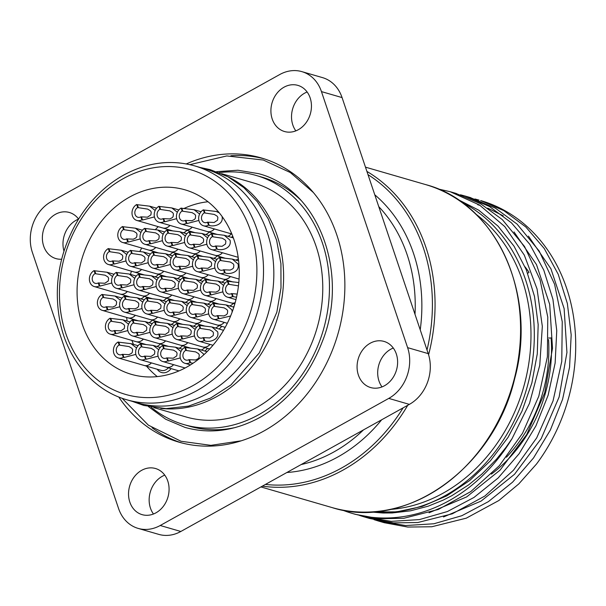 <?xml version="1.0" encoding="UTF-8"?>
<svg xmlns="http://www.w3.org/2000/svg" width="606" height="606" viewBox="0 0 606 606"><rect width="100%" height="100%" fill="white"/><g stroke="black" fill="none" stroke-linecap="round" stroke-linejoin="round"><path stroke-width="0.91" d="M371.236 511.956A163.325 135.494 -73.8 0 0 526.584 388.931A163.325 135.494 -73.8 0 0 461.166 201.874M457.015 199.041L478.763 210.191L497.996 226.091L514.039 246.203L526.326 269.89L534.477 296.326L538.173 324.627L537.28 353.866L531.841 383.053L521.978 411.201L508.04 437.388L490.481 460.727L469.832 480.414L446.811 495.844L422.162 506.434L396.672 511.858L371.19 511.964M514.002 231.924L536.499 264.602L549.703 304.424L552.505 348.283L544.703 392.779L526.765 434.457L500.109 470.089L466.696 496.89L429.078 512.774M384.34 522.728L407.74 527.053L431.805 526.758L466.302 518.16L498.852 500.526L518.819 483.891L536.522 464.007A168.127 139.478 106.2 0 0 480.634 200.548L503.821 210.63L525.826 226.992L544.226 248.483L558.232 274.329L567.352 303.5L571.185 334.868L569.557 367.251L562.565 399.369L550.384 429.98L533.538 457.947L512.608 482.134L488.398 501.632L461.833 515.714L433.888 523.766L405.641 525.553L378.159 520.94L374.038 519.653M474.922 198.98L479.035 200.086M460.484 194.791L464.613 195.897L489.39 206.449L511.403 222.811L529.795 244.301L543.802 270.147L552.93 299.319L556.755 330.687L555.134 363.062L548.142 395.18L535.962 425.798L519.107 453.758L498.185 477.945L473.968 497.45L447.402 511.532L419.466 519.584L391.211 521.372L363.736 516.751L369.918 518.547L393.536 522.887L417.829 522.523L452.318 513.805L484.823 496.056L513.471 470.233L536.674 437.911L553.051 400.922L561.762 361.456L562.247 321.809L554.596 284.275L539.211 251.073L517.077 224.099L495.276 208.085L469.923 197.442M363.736 516.751L359.623 515.471M126.821 399.778L137.13 402.77A121.776 101.02 -73.8 0 0 244.604 360.805A121.776 101.02 -73.8 0 0 267.223 232.333A121.776 101.02 -73.8 0 0 204.964 168.862L194.662 165.877C170.763 159.295 147.069 162.378 123.579 175.134C105.376 185.391 90.324 200.124 78.432 219.327C59.486 251.407 53.29 285.274 59.842 320.915C67.349 359.472 93.498 390.461 126.821 399.778A121.776 101.02 -73.8 0 0 234.295 357.82A121.776 101.02 -73.8 0 0 256.914 229.341A121.776 101.02 -73.8 0 0 194.662 165.877M160.787 408.391A121.776 101.02 -73.8 0 0 259.232 356.881A121.776 101.02 -73.8 0 0 277.01 235.173A121.776 101.02 -73.8 0 0 227.962 176.77M153.772 407.596L186.072 416.966A121.776 101.02 -73.8 0 0 293.546 375A121.776 101.02 -73.8 0 0 316.165 246.528A121.776 101.02 -73.8 0 0 253.914 183.057L221.599 173.687M151.091 407.141A129.699 107.595 -73.8 0 0 183.868 424.579A129.699 107.595 -73.8 0 0 298.334 379.879A129.699 107.595 -73.8 0 0 322.422 243.044A129.699 107.595 -73.8 0 0 256.118 175.445A129.699 107.595 -73.8 0 0 219.099 172.642M234.045 239.885A96.074 79.704 106.2 0 1 216.198 341.246A96.074 79.704 106.2 0 1 131.404 374.349A96.074 79.704 106.2 0 1 82.287 324.278A96.074 79.704 106.2 0 1 100.134 222.917A96.074 79.704 106.2 0 1 184.928 189.807A96.074 79.704 106.2 0 1 234.045 239.885M428.23 353.624L342.064 97.581A38.329 31.8 106.2 0 0 322.468 77.606L301.856 71.629A38.329 31.8 -73.8 0 0 279.76 74.523L51.222 201.624A38.329 31.8 -73.8 0 0 32.36 252.376L118.534 508.419A38.329 31.8 -73.8 0 0 138.13 528.394A38.329 31.8 -73.8 0 0 160.219 525.5L180.83 531.477L409.368 404.376A38.329 31.8 106.2 0 0 428.23 353.624L407.618 347.647L321.453 91.604A38.329 31.8 -73.8 0 0 301.856 71.629M384.499 385.734A24.02 19.922 106.2 0 1 370.652 387.552A24.02 19.922 106.2 0 1 358.207 358.934A24.02 19.922 106.2 0 1 384.037 341.42A24.02 19.922 106.2 0 1 397.619 361.827A24.02 19.922 106.2 0 1 384.499 385.734M393.286 348.033A24.02 19.922 -73.8 0 0 390.802 349.207A24.02 19.922 -73.8 0 0 382.015 386.908M310.151 97.892A24.02 19.922 106.2 0 1 305.689 123.23A24.02 19.922 106.2 0 1 284.487 131.51A24.02 19.922 106.2 0 1 272.041 102.891A24.02 19.922 106.2 0 1 297.872 85.378A24.02 19.922 106.2 0 1 310.151 97.892M307.121 91.991A24.02 19.922 -73.8 0 0 292.819 124.965A24.02 19.922 -73.8 0 0 295.842 130.866M61.638 259.232A24.02 19.922 106.2 0 1 55.949 258.603A24.02 19.922 106.2 0 1 42.367 238.196A24.02 19.922 106.2 0 1 55.487 214.289A24.02 19.922 106.2 0 1 69.326 212.471A24.02 19.922 106.2 0 1 78.575 219.084M78.575 219.092A24.02 19.922 -73.8 0 0 76.098 220.266A24.02 19.922 -73.8 0 0 63.963 251.058M129.835 502.132A24.02 19.922 106.2 0 1 134.297 476.793A24.02 19.922 106.2 0 1 155.5 468.514A24.02 19.922 106.2 0 1 167.945 497.132A24.02 19.922 106.2 0 1 142.115 514.645A24.02 19.922 106.2 0 1 129.835 502.132M164.749 475.134A24.02 19.922 -73.8 0 0 150.447 508.108A24.02 19.922 -73.8 0 0 153.469 514.009M407.618 347.647A38.329 31.8 -73.8 0 1 388.764 398.4L160.219 525.5M186.345 163.908A147.955 122.738 106.2 0 1 261.201 157.916A147.955 122.738 106.2 0 1 336.845 235.03A147.955 122.738 106.2 0 1 309.355 391.12A147.955 122.738 106.2 0 1 178.778 442.107A147.955 122.738 106.2 0 1 118.746 396.991M152.008 427.715A147.955 122.738 -73.8 0 0 181.626 442.888M264.027 158.78A147.955 122.738 -73.8 0 0 230.878 155.75M301.311 200.654A129.699 107.595 -73.8 0 0 261.784 177.088L256.118 175.445M183.868 424.579L189.534 426.223A129.699 107.595 -73.8 0 0 235.529 427.457M157.28 376.606A96.074 79.704 106.2 0 1 146.546 366.16M133.434 344.352A96.074 79.704 106.2 0 1 131.919 340.436M127.109 321.036A96.074 79.704 106.2 0 1 126.646 317.43M126.396 296.675A96.074 79.704 106.2 0 1 126.465 295.895M130.472 274.382A96.074 79.704 106.2 0 1 131.441 271.193M139.88 251.354A96.074 79.704 106.2 0 1 141.751 248.036M155.484 229.5A96.074 79.704 106.2 0 1 158.219 226.667M183.663 208.631A96.074 79.704 106.2 0 1 207.994 201.753M475.846 214.13A160.923 133.502 106.2 0 1 522.258 280.139A160.923 133.502 106.2 0 1 390.196 509.457M437.812 188.89L450.182 191.716L479.596 205.078L504.783 226.606L524.304 255.103L537.067 288.994L542.325 326.376L539.764 365.213L529.508 403.316L512.062 438.608A168.127 139.478 106.2 0 1 352.2 513.411A168.127 139.478 106.2 0 1 342.17 509.994M512.055 438.608L505.942 447.41L496.64 459.022L482.012 473.953L468.643 484.876L451.811 495.693L443.13 500.147L428.2 506.177L410.55 510.82L392.173 512.964L383.075 513.017L370.827 511.979M180.83 531.477A38.329 31.8 106.2 0 1 158.734 534.371L138.13 528.394M355.487 514.358L379.333 518.721L403.854 518.289L438.327 509.449L470.794 491.587L499.382 465.666L522.508 433.275L538.787 396.233L547.392 356.76L547.771 317.12L540.022 279.631L524.538 246.498L502.329 219.614L480.656 203.79L455.568 193.276M477.702 204.699L480.157 205.442M487.686 208.116L503.23 215.804M528.432 236.113L550.93 268.799L564.133 308.621L566.936 352.48L559.126 396.983L541.188 438.653L514.532 474.278L481.111 501.079L443.494 516.963M119.132 344.988A5.287 4.386 106.2 0 0 116.534 351.98A5.287 4.386 106.2 0 0 119.23 354.737A5.287 4.386 106.2 0 0 122.276 354.336L128.896 354.654L131.373 353.434L132.328 352.328L132.638 349.594L131.866 348.291L129.07 346.594L119.799 345.178L118.799 342.201L118.132 342.011L119.132 344.988L119.799 345.178M135.85 354.389L123.95 357.502L123.276 357.313L122.276 354.336M136.577 347.973L131.01 343.655L118.799 342.201M118.132 342.011A8.643 7.174 -73.8 0 0 113.405 350.616A8.643 7.174 -73.8 0 0 118.299 357.964A8.643 7.174 -73.8 0 0 123.276 357.313M118.299 357.964L144.054 365.433A8.643 7.174 -73.8 0 0 151.341 362.88M151.394 362.896A8.643 7.174 106.2 0 1 144.107 365.448A8.643 7.174 106.2 0 1 144.084 365.441M111.118 321.18A5.287 4.386 106.2 0 0 108.519 328.179A5.287 4.386 106.2 0 0 111.224 330.929A5.287 4.386 106.2 0 0 114.269 330.535L120.882 330.853L124.321 328.528L124.631 325.786L123.859 324.483L121.056 322.793L111.784 321.377L110.784 318.4L110.118 318.211L111.118 321.18L111.784 321.377M127.843 330.581L115.935 333.701L115.269 333.512L114.269 330.535M128.57 324.172L123.003 319.854L110.784 318.4M110.118 318.211A8.643 7.174 -73.8 0 0 105.399 326.816A8.643 7.174 -73.8 0 0 110.284 334.164A8.643 7.174 -73.8 0 0 115.269 333.512M110.284 334.164L136.047 341.632A8.643 7.174 -73.8 0 0 143.334 339.08M143.387 339.095A8.643 7.174 106.2 0 1 136.1 341.648A8.643 7.174 106.2 0 1 136.07 341.64L146.243 344.594M103.111 297.379A5.287 4.386 106.2 0 0 100.513 304.379A5.287 4.386 106.2 0 0 103.209 307.128A5.287 4.386 106.2 0 0 106.255 306.734L112.875 307.053L115.352 305.833L116.307 304.727L116.625 301.985L115.844 300.682L113.049 298.985L103.777 297.576L102.778 294.599L102.111 294.402L103.111 297.379L103.777 297.576M119.829 306.78L107.929 309.901L107.254 309.704L106.255 306.734M120.556 300.364L114.989 296.054L102.778 294.599M102.111 294.402A8.643 7.174 -73.8 0 0 97.384 303.015A8.643 7.174 -73.8 0 0 102.278 310.363A8.643 7.174 -73.8 0 0 107.254 309.704M102.278 310.363L128.033 317.832A8.643 7.174 -73.8 0 0 135.32 315.279M135.373 315.294A8.643 7.174 106.2 0 1 128.086 317.847A8.643 7.174 106.2 0 1 128.063 317.839M95.097 273.579A5.287 4.386 106.2 0 0 92.498 280.578A5.287 4.386 106.2 0 0 95.203 283.328A5.287 4.386 106.2 0 0 98.248 282.926L104.861 283.252L108.3 280.926L108.61 278.184L107.838 276.881L105.035 275.185L95.771 273.776L94.763 270.799L94.097 270.602L95.097 273.579L95.771 273.776M111.822 282.979L99.914 286.1L99.248 285.903L98.248 282.926M112.549 276.563L106.982 272.253L94.763 270.799M94.097 270.602A8.643 7.174 -73.8 0 0 89.377 279.214A8.643 7.174 -73.8 0 0 94.263 286.555A8.643 7.174 -73.8 0 0 99.248 285.903M94.263 286.555L120.026 294.031A8.643 7.174 -73.8 0 0 127.313 291.471M127.366 291.486A8.643 7.174 106.2 0 1 120.079 294.046A8.643 7.174 106.2 0 1 120.049 294.039M141.342 346.761A5.287 4.386 106.2 0 0 138.744 353.752A5.287 4.386 106.2 0 0 141.448 356.51A5.287 4.386 106.2 0 0 144.493 356.108L151.106 356.426L154.545 354.109L154.856 351.366L154.083 350.063L151.288 348.367L142.016 346.95L141.009 343.973L140.342 343.784L141.342 346.761L142.016 346.95M158.068 356.161L146.16 359.275L145.493 359.085L144.493 356.108M158.795 349.745L153.227 345.428L141.009 343.973M140.342 343.784A8.643 7.174 -73.8 0 0 135.623 352.389A8.643 7.174 -73.8 0 0 140.509 359.737A8.643 7.174 -73.8 0 0 145.493 359.085M140.509 359.737L166.271 367.206A8.643 7.174 -73.8 0 0 173.558 364.653M173.611 364.668A8.643 7.174 106.2 0 1 166.324 367.221A8.643 7.174 106.2 0 1 166.294 367.213M133.335 322.953A5.287 4.386 106.2 0 0 130.737 329.952A5.287 4.386 106.2 0 0 133.434 332.709A5.287 4.386 106.2 0 0 136.479 332.308L143.099 332.626L146.538 330.3L146.849 327.566L146.069 326.263L143.274 324.566L134.002 323.149L133.002 320.173L132.335 319.983L133.335 322.953L134.002 323.149M150.061 332.361L138.153 335.474L137.486 335.285L136.479 332.308M150.78 325.945L145.22 321.627L133.002 320.173M132.335 319.983A8.643 7.174 -73.8 0 0 127.608 328.588A8.643 7.174 -73.8 0 0 132.502 335.936A8.643 7.174 -73.8 0 0 137.486 335.285M165.597 340.867A8.643 7.174 106.2 0 1 158.31 343.42A8.643 7.174 106.2 0 1 158.287 343.413A8.643 7.174 -73.8 0 0 165.552 340.852M125.328 299.152A5.287 4.386 106.2 0 0 122.723 306.151A5.287 4.386 106.2 0 0 125.427 308.901A5.287 4.386 106.2 0 0 128.472 308.507L135.085 308.825L137.57 307.606L138.524 306.5L138.835 303.757L138.062 302.455L135.267 300.765L125.995 299.349L124.995 296.372L124.321 296.183L125.328 299.152L125.995 299.349M142.046 308.552L130.138 311.673L129.472 311.484L128.472 308.507M142.774 302.144L137.206 297.826L124.995 296.372M124.321 296.183A8.643 7.174 -73.8 0 0 119.602 304.788A8.643 7.174 -73.8 0 0 124.488 312.135A8.643 7.174 -73.8 0 0 129.472 311.484M124.488 312.135L150.25 319.604A8.643 7.174 -73.8 0 0 157.537 317.052M157.59 317.067A8.643 7.174 106.2 0 1 150.303 319.62A8.643 7.174 106.2 0 1 150.273 319.612L160.454 322.566M117.314 275.351A5.287 4.386 106.2 0 0 114.716 282.351A5.287 4.386 106.2 0 0 117.42 285.1A5.287 4.386 106.2 0 0 120.465 284.706L127.078 285.025L130.517 282.699L130.828 279.957L130.055 278.654L127.252 276.957L117.981 275.548L116.981 272.571L116.314 272.374L117.314 275.351L117.981 275.548M134.04 284.752L122.132 287.873L121.465 287.676L120.465 284.706M134.759 278.336L129.199 274.026L116.981 272.571M116.314 272.374A8.643 7.174 -73.8 0 0 111.587 280.987A8.643 7.174 -73.8 0 0 116.481 288.335A8.643 7.174 -73.8 0 0 121.465 287.676M149.576 293.266A8.643 7.174 106.2 0 1 142.289 295.819A8.643 7.174 106.2 0 1 142.266 295.811A8.643 7.174 -73.8 0 0 149.53 293.251M109.307 251.551A5.287 4.386 106.2 0 0 106.701 258.55A5.287 4.386 106.2 0 0 109.406 261.3A5.287 4.386 106.2 0 0 112.451 260.898L119.064 261.224L121.548 260.004L122.503 258.898L122.813 256.156L122.041 254.853L119.246 253.156L109.974 251.748L108.974 248.771L108.3 248.574L109.307 251.551L109.974 251.748M126.025 260.951L114.117 264.072L113.451 263.875L112.451 260.898M126.752 254.535L121.185 250.225L108.974 248.771M108.3 248.574A8.643 7.174 -73.8 0 0 103.581 257.186A8.643 7.174 -73.8 0 0 108.466 264.527A8.643 7.174 -73.8 0 0 113.451 263.875M108.466 264.527L134.229 272.003A8.643 7.174 -73.8 0 0 141.516 269.443M141.569 269.458A8.643 7.174 106.2 0 1 134.282 272.018A8.643 7.174 106.2 0 1 134.259 272.011L144.433 274.957M163.559 348.533A5.287 4.386 106.2 0 0 160.961 355.525A5.287 4.386 106.2 0 0 163.665 358.282A5.287 4.386 106.2 0 0 166.711 357.881L173.324 358.207L176.763 355.881L177.073 353.139L176.301 351.836L173.498 350.139L164.226 348.723L163.226 345.753L162.559 345.556L163.559 348.533L164.226 348.723M180.285 357.934L168.377 361.055L167.71 360.858L166.711 357.881M181.005 351.518L175.445 347.208L163.226 345.753M162.559 345.556A8.643 7.174 -73.8 0 0 157.84 354.162A8.643 7.174 -73.8 0 0 162.726 361.509A8.643 7.174 -73.8 0 0 167.71 360.858M155.553 324.733A5.287 4.386 106.2 0 0 152.954 331.724A5.287 4.386 106.2 0 0 155.651 334.482A5.287 4.386 106.2 0 0 158.696 334.08L165.317 334.398L168.748 332.08L169.059 329.338L168.286 328.035L165.491 326.339L156.219 324.922L155.219 321.945L154.553 321.756L155.553 324.733L156.219 324.922M172.271 334.133L160.37 337.247L159.696 337.057L158.696 334.08M172.998 327.717L167.43 323.399L155.219 321.945M154.553 321.756A8.643 7.174 -73.8 0 0 149.826 330.361A8.643 7.174 -73.8 0 0 154.719 337.709A8.643 7.174 -73.8 0 0 159.696 337.057M154.719 337.709L180.474 345.178A8.643 7.174 -73.8 0 0 187.762 342.625M187.815 342.64A8.643 7.174 106.2 0 1 180.527 345.193A8.643 7.174 106.2 0 1 180.505 345.185L190.678 348.139M147.538 300.924A5.287 4.386 106.2 0 0 144.94 307.924A5.287 4.386 106.2 0 0 147.644 310.681A5.287 4.386 106.2 0 0 150.689 310.28L157.302 310.598L160.741 308.272L161.052 305.538L160.279 304.235L157.477 302.538L148.205 301.121L147.205 298.144L146.538 297.955L147.538 300.924L148.205 301.121M164.264 310.333L152.356 313.446L151.689 313.257L150.689 310.28M164.991 303.917L159.423 299.599L147.205 298.144M146.538 297.955A8.643 7.174 -73.8 0 0 141.819 306.56A8.643 7.174 -73.8 0 0 146.705 313.908A8.643 7.174 -73.8 0 0 151.689 313.257M179.808 318.839A8.643 7.174 106.2 0 1 172.521 321.392A8.643 7.174 106.2 0 1 172.49 321.385A8.643 7.174 -73.8 0 0 179.755 318.824M139.531 277.124A5.287 4.386 106.2 0 0 136.933 284.123A5.287 4.386 106.2 0 0 139.63 286.873A5.287 4.386 106.2 0 0 142.675 286.479L149.296 286.797L151.773 285.577L152.727 284.472L153.045 281.729L152.265 280.426L149.47 278.73L140.198 277.321L139.198 274.344L138.532 274.154L139.531 277.124L140.198 277.321M156.25 286.532L144.349 289.645L143.675 289.448L142.675 286.479M156.977 280.116L151.409 275.798L139.198 274.344M138.532 274.154A8.643 7.174 -73.8 0 0 133.805 282.76A8.643 7.174 -73.8 0 0 138.698 290.107A8.643 7.174 -73.8 0 0 143.675 289.448M138.698 290.107L164.453 297.576A8.643 7.174 -73.8 0 0 171.74 295.024M171.793 295.039A8.643 7.174 106.2 0 1 164.506 297.591A8.643 7.174 106.2 0 1 164.484 297.584L174.657 300.538M131.517 253.323A5.287 4.386 106.2 0 0 128.919 260.322A5.287 4.386 106.2 0 0 131.623 263.072A5.287 4.386 106.2 0 0 134.668 262.678L141.281 262.996L144.72 260.671L145.031 257.929L144.258 256.626L141.456 254.929L132.191 253.52L131.184 250.543L130.517 250.346L131.517 253.323L132.191 253.52M148.243 262.724L136.335 265.845L135.668 265.648L134.668 262.678M148.97 256.308L143.402 251.998L131.184 250.543M130.517 250.346A8.643 7.174 -73.8 0 0 125.798 258.959A8.643 7.174 -73.8 0 0 130.684 266.307A8.643 7.174 -73.8 0 0 135.668 265.648M130.684 266.307L156.446 273.776A8.643 7.174 -73.8 0 0 163.734 271.223M163.787 271.238A8.643 7.174 106.2 0 1 156.499 273.791A8.643 7.174 106.2 0 1 156.469 273.783M123.51 229.522A5.287 4.386 106.2 0 0 120.912 236.522A5.287 4.386 106.2 0 0 123.609 239.272A5.287 4.386 106.2 0 0 126.654 238.87L133.275 239.196L135.752 237.976L136.706 236.87L137.024 234.128L136.244 232.825L133.449 231.128L124.177 229.719L123.177 226.742L122.51 226.546L123.51 229.522L124.177 229.719M140.236 238.923L128.328 242.044L127.661 241.847L126.654 238.87M140.956 232.507L135.388 228.197L123.177 226.742M122.51 226.546A8.643 7.174 -73.8 0 0 117.784 235.158A8.643 7.174 -73.8 0 0 122.677 242.498A8.643 7.174 -73.8 0 0 127.661 241.847M122.677 242.498L148.432 249.975A8.643 7.174 -73.8 0 0 155.719 247.415M155.772 247.43A8.643 7.174 106.2 0 1 148.485 249.99A8.643 7.174 106.2 0 1 148.462 249.983L158.636 252.929M238.809 282.54L227.394 281.245L228.394 284.222A5.287 4.386 106.2 0 0 225.796 291.221A5.287 4.386 106.2 0 0 228.492 293.971A5.287 4.386 106.2 0 0 231.537 293.569L237.173 294.092M228.394 284.222L238.461 285.873M236.522 297.213L232.537 296.546L231.537 293.569M227.394 281.245A8.643 7.174 -73.8 0 0 222.667 289.857A8.643 7.174 -73.8 0 0 227.561 297.198A8.643 7.174 -73.8 0 0 232.537 296.546M220.379 260.421A5.287 4.386 106.2 0 0 217.781 267.413A5.287 4.386 106.2 0 0 220.486 270.17A5.287 4.386 106.2 0 0 223.531 269.768L230.144 270.087L232.621 268.875L233.583 267.769L233.893 265.027L233.121 263.724L230.318 262.027L221.054 260.61L220.046 257.641L219.38 257.444L220.379 260.421L221.054 260.61M238.628 260.928L232.272 259.088L238.06 263.989C240.059 272.761 228.667 274.647 225.197 272.942L224.531 272.745L223.531 269.768M232.28 259.088L220.046 257.641M219.38 257.444A8.643 7.174 -73.8 0 0 214.66 266.049A8.643 7.174 -73.8 0 0 219.546 273.397A8.643 7.174 -73.8 0 0 224.531 272.745M212.373 236.62A5.287 4.386 106.2 0 0 209.774 243.612A5.287 4.386 106.2 0 0 212.471 246.369A5.287 4.386 106.2 0 0 215.516 245.968L222.137 246.286L225.568 243.968L225.886 241.226L225.106 239.923L222.311 238.226L213.039 236.81L212.039 233.833L211.373 233.643L212.373 236.62L213.039 236.81M233.355 237.923L224.265 235.28L230.045 240.188C232.053 248.96 220.652 250.846 217.19 249.134L216.516 248.945L215.516 245.968M224.265 235.28L212.039 233.833M211.373 233.643A8.643 7.174 -73.8 0 0 206.646 242.249A8.643 7.174 -73.8 0 0 211.539 249.596A8.643 7.174 -73.8 0 0 216.516 248.945M211.539 249.596L237.294 257.065A8.643 7.174 -73.8 0 0 238.166 257.255A8.643 7.174 106.2 0 1 237.347 257.08A8.643 7.174 106.2 0 1 237.325 257.073M204.358 212.812A5.287 4.386 106.2 0 0 201.76 219.811A5.287 4.386 106.2 0 0 204.464 222.569A5.287 4.386 106.2 0 0 207.51 222.167L214.123 222.485L217.562 220.16L217.872 217.425L217.1 216.115L214.297 214.426L205.033 213.009L204.025 210.032L203.358 209.843L204.358 212.812L205.033 213.009M222.038 216.38C224.038 225.152 212.645 227.045 209.176 225.334L208.509 225.144L207.51 222.167M219.289 212.865L216.259 211.479L204.025 210.032M203.358 209.843A8.643 7.174 -73.8 0 0 198.639 218.448A8.643 7.174 -73.8 0 0 203.525 225.796A8.643 7.174 -73.8 0 0 208.509 225.144M231.628 233.492A8.643 7.174 106.2 0 1 229.341 233.28A8.643 7.174 106.2 0 1 229.31 233.272A8.643 7.174 -73.8 0 0 231.621 233.469M214.191 306.25A5.287 4.386 106.2 0 0 211.585 313.249A5.287 4.386 106.2 0 0 214.289 315.999A5.287 4.386 106.2 0 0 217.334 315.597L223.947 315.923L226.432 314.703L227.386 313.597L227.697 310.855L226.924 309.552L224.129 307.856L214.857 306.447L213.857 303.47L213.183 303.273L214.191 306.25L214.857 306.447M230.613 316.014L219.001 318.771L218.334 318.574L217.334 315.597M232.189 311.976L231.863 309.817L226.068 304.924L213.857 303.47M213.183 303.273A8.643 7.174 -73.8 0 0 208.464 311.885A8.643 7.174 -73.8 0 0 213.35 319.226A8.643 7.174 -73.8 0 0 218.334 318.574M206.176 282.449A5.287 4.386 106.2 0 0 203.578 289.441A5.287 4.386 106.2 0 0 206.275 292.198A5.287 4.386 106.2 0 0 209.32 291.797L215.941 292.115L218.418 290.903L219.38 289.797L219.69 287.055L218.91 285.752L216.115 284.055L206.843 282.638L205.843 279.669L205.176 279.472L206.176 282.449L206.843 282.638M222.902 291.85L210.994 294.97L210.327 294.774L209.32 291.797M223.622 285.434L218.062 281.123L205.843 279.669M205.176 279.472A8.643 7.174 -73.8 0 0 200.45 288.077A8.643 7.174 -73.8 0 0 205.343 295.425A8.643 7.174 -73.8 0 0 210.327 294.774M205.343 295.425L231.106 302.902A8.643 7.174 -73.8 0 0 235.166 302.674M235.158 302.712A8.643 7.174 106.2 0 1 231.151 302.917A8.643 7.174 106.2 0 1 231.128 302.909M198.17 258.648A5.287 4.386 106.2 0 0 195.564 265.64A5.287 4.386 106.2 0 0 198.268 268.397A5.287 4.386 106.2 0 0 201.313 267.996L207.926 268.314L211.365 265.996L211.676 263.254L210.903 261.951L208.108 260.254L198.836 258.838L197.836 255.861L197.162 255.671L198.17 258.648L198.836 258.838M214.888 268.049L202.98 271.162L202.313 270.973L201.313 267.996M215.615 261.633L210.047 257.315L197.836 255.861M197.162 255.671A8.643 7.174 -73.8 0 0 192.443 264.277A8.643 7.174 -73.8 0 0 197.329 271.624A8.643 7.174 -73.8 0 0 202.313 270.973M197.329 271.624L223.091 279.093A8.643 7.174 -73.8 0 0 230.378 276.541M230.431 276.556A8.643 7.174 106.2 0 1 223.144 279.108A8.643 7.174 106.2 0 1 223.114 279.101M190.155 234.84A5.287 4.386 106.2 0 0 187.557 241.839A5.287 4.386 106.2 0 0 190.261 244.597A5.287 4.386 106.2 0 0 193.306 244.195L199.919 244.513L203.358 242.188L203.669 239.453L202.896 238.143L200.094 236.454L190.822 235.037L189.822 232.06L189.155 231.871L190.155 234.84L190.822 235.037M206.881 244.241L194.973 247.362L194.306 247.172L193.306 244.195M207.6 237.832L202.04 233.515L189.822 232.06M189.155 231.871A8.643 7.174 -73.8 0 0 184.429 240.476A8.643 7.174 -73.8 0 0 189.322 247.824A8.643 7.174 -73.8 0 0 194.306 247.172M189.322 247.824L215.085 255.293A8.643 7.174 -73.8 0 0 222.372 252.74M222.417 252.755A8.643 7.174 106.2 0 1 215.13 255.308A8.643 7.174 106.2 0 1 215.107 255.3M182.148 211.04A5.287 4.386 106.2 0 0 179.543 218.039A5.287 4.386 106.2 0 0 182.247 220.789A5.287 4.386 106.2 0 0 185.292 220.395L191.905 220.713L194.39 219.493L195.344 218.387L195.655 215.645L194.882 214.342L192.087 212.645L182.815 211.236L181.815 208.259L181.141 208.063L182.148 211.04L182.815 211.236M198.866 220.44L186.959 223.561L186.292 223.364L185.292 220.395M199.594 214.024L194.026 209.714L181.815 208.259M181.141 208.063A8.643 7.174 -73.8 0 0 176.422 216.675A8.643 7.174 -73.8 0 0 181.308 224.023A8.643 7.174 -73.8 0 0 186.292 223.364M181.308 224.023L207.07 231.492A8.643 7.174 -73.8 0 0 214.357 228.939M214.41 228.954A8.643 7.174 106.2 0 1 207.123 231.507A8.643 7.174 106.2 0 1 207.1 231.5M199.98 328.278A5.287 4.386 106.2 0 0 197.382 335.277A5.287 4.386 106.2 0 0 200.086 338.027A5.287 4.386 106.2 0 0 203.131 337.625L209.744 337.951L213.183 335.626L213.494 332.883L212.721 331.58L209.918 329.884L200.647 328.475L199.647 325.498L198.98 325.301L199.98 328.278L200.647 328.475M223.523 330.323L211.865 326.937L217.66 331.846C219.804 340.428 208.131 342.61 204.798 340.799L204.131 340.602L203.131 337.625M211.865 326.952L199.647 325.498M198.98 325.301A8.643 7.174 -73.8 0 0 194.261 333.914A8.643 7.174 -73.8 0 0 199.147 341.261A8.643 7.174 -73.8 0 0 204.131 340.602M191.973 304.477A5.287 4.386 106.2 0 0 189.375 311.469A5.287 4.386 106.2 0 0 192.072 314.226A5.287 4.386 106.2 0 0 195.117 313.825L201.737 314.15L204.214 312.931L205.169 311.825L205.479 309.083L204.707 307.78L201.912 306.083L192.64 304.666L191.64 301.697L190.973 301.5L191.973 304.477L192.64 304.666M208.691 313.878L196.791 316.999L196.117 316.802L195.117 313.825M209.418 307.462L203.851 303.151L191.64 301.697M190.973 301.5A8.643 7.174 -73.8 0 0 186.247 310.105A8.643 7.174 -73.8 0 0 191.14 317.453A8.643 7.174 -73.8 0 0 196.117 316.802M224.235 322.384A8.643 7.174 106.2 0 1 216.948 324.945A8.643 7.174 106.2 0 1 216.925 324.937A8.643 7.174 -73.8 0 0 224.182 322.369M183.959 280.676A5.287 4.386 106.2 0 0 181.361 287.668A5.287 4.386 106.2 0 0 184.065 290.425A5.287 4.386 106.2 0 0 187.11 290.024L193.723 290.342L197.162 288.024L197.473 285.282L196.7 283.979L193.897 282.282L184.633 280.866L183.626 277.889L182.959 277.7L183.959 280.676L184.633 280.866M200.684 290.077L188.777 293.19L188.11 293.001L187.11 290.024M201.412 283.661L195.844 279.343L183.626 277.889M182.959 277.7A8.643 7.174 -73.8 0 0 178.24 286.305A8.643 7.174 -73.8 0 0 183.126 293.652A8.643 7.174 -73.8 0 0 188.11 293.001M183.126 293.652L208.888 301.121A8.643 7.174 -73.8 0 0 216.175 298.569M216.228 298.584A8.643 7.174 106.2 0 1 208.941 301.137A8.643 7.174 106.2 0 1 208.911 301.129M175.952 256.868A5.287 4.386 106.2 0 0 173.354 263.868A5.287 4.386 106.2 0 0 176.051 266.625A5.287 4.386 106.2 0 0 179.096 266.223L185.716 266.542L188.193 265.322L189.148 264.216L189.466 261.481L188.686 260.171L185.891 258.482L176.619 257.065L175.619 254.088L174.952 253.899L175.952 256.868L176.619 257.065M192.67 266.269L180.77 269.39L180.096 269.2L179.096 266.223M193.397 259.86L187.83 255.543L175.619 254.088M174.952 253.899A8.643 7.174 -73.8 0 0 170.225 262.504A8.643 7.174 -73.8 0 0 175.119 269.852A8.643 7.174 -73.8 0 0 180.096 269.2M208.214 274.783A8.643 7.174 106.2 0 1 200.927 277.336A8.643 7.174 106.2 0 1 200.904 277.328A8.643 7.174 -73.8 0 0 208.161 274.768M167.938 233.068A5.287 4.386 106.2 0 0 165.34 240.067A5.287 4.386 106.2 0 0 168.044 242.817A5.287 4.386 106.2 0 0 171.089 242.423L177.702 242.741L181.141 240.415L181.452 237.673L180.679 236.37L177.876 234.673L168.612 233.265L167.604 230.288L166.938 230.091L167.938 233.068L168.612 233.265M184.663 242.468L172.755 245.589L172.089 245.392L171.089 242.423M185.391 236.06L179.823 231.742L167.604 230.288M166.938 230.091A8.643 7.174 -73.8 0 0 162.219 238.703A8.643 7.174 -73.8 0 0 167.104 246.051A8.643 7.174 -73.8 0 0 172.089 245.392M167.104 246.051L192.867 253.52A8.643 7.174 -73.8 0 0 200.154 250.967M200.207 250.982A8.643 7.174 106.2 0 1 192.92 253.535A8.643 7.174 106.2 0 1 192.89 253.528M159.931 209.267A5.287 4.386 106.2 0 0 157.333 216.266A5.287 4.386 106.2 0 0 160.029 219.016A5.287 4.386 106.2 0 0 163.075 218.622L169.695 218.94L172.172 217.721L173.127 216.615L173.445 213.873L172.665 212.57L169.869 210.873L160.598 209.464L159.598 206.487L158.931 206.29L159.931 209.267L160.598 209.464M176.657 218.668L164.749 221.788L164.082 221.591L163.075 218.622M177.376 212.251L171.809 207.941L159.598 206.487M158.931 206.29A8.643 7.174 -73.8 0 0 154.204 214.903A8.643 7.174 -73.8 0 0 159.098 222.25A8.643 7.174 -73.8 0 0 164.082 221.591M192.193 227.174A8.643 7.174 106.2 0 1 184.906 229.735A8.643 7.174 106.2 0 1 184.883 229.727A8.643 7.174 -73.8 0 0 192.14 227.167M185.777 350.306A5.287 4.386 106.2 0 0 183.179 357.305A5.287 4.386 106.2 0 0 185.875 360.055A5.287 4.386 106.2 0 0 188.921 359.653L195.541 359.979L198.018 358.76L198.973 357.654L199.291 354.911L198.51 353.609L195.715 351.912L186.443 350.503L185.444 347.526L184.777 347.329L185.777 350.306L186.443 350.503M193.034 363.252L189.928 362.63L188.921 359.653M203.699 354.889L203.449 353.874L197.654 348.98L185.444 347.526M184.777 347.329A8.643 7.174 -73.8 0 0 180.05 355.942A8.643 7.174 -73.8 0 0 184.944 363.289A8.643 7.174 -73.8 0 0 189.928 362.63M177.763 326.505A5.287 4.386 106.2 0 0 175.164 333.497A5.287 4.386 106.2 0 0 177.869 336.254A5.287 4.386 106.2 0 0 180.914 335.853L187.527 336.178L190.011 334.959L190.966 333.853L191.276 331.111L190.504 329.808L187.708 328.111L178.437 326.695L177.437 323.725L176.763 323.528L177.763 326.505L178.437 326.695M194.488 335.906L182.58 339.027L181.914 338.83L180.914 335.853M195.215 329.49L189.648 325.18L177.437 323.725M176.763 323.528A8.643 7.174 -73.8 0 0 172.043 332.133A8.643 7.174 -73.8 0 0 176.929 339.481A8.643 7.174 -73.8 0 0 181.914 338.83M210.032 344.413A8.643 7.174 106.2 0 1 202.745 346.973A8.643 7.174 106.2 0 1 202.715 346.965A8.643 7.174 -73.8 0 0 209.979 344.397M169.756 302.705A5.287 4.386 106.2 0 0 167.158 309.696A5.287 4.386 106.2 0 0 169.854 312.454A5.287 4.386 106.2 0 0 172.899 312.052L179.52 312.37L182.959 310.052L183.27 307.31L182.489 306.007L179.694 304.31L170.422 302.894L169.422 299.917L168.756 299.728L169.756 302.705L170.422 302.894M186.481 312.105L174.573 315.218L173.907 315.029L172.899 312.052M187.201 305.689L181.641 301.371L169.422 299.917M168.756 299.728A8.643 7.174 -73.8 0 0 164.029 308.333A8.643 7.174 -73.8 0 0 168.922 315.681A8.643 7.174 -73.8 0 0 173.907 315.029M168.922 315.681L194.685 323.149A8.643 7.174 -73.8 0 0 201.972 320.597M202.018 320.612A8.643 7.174 106.2 0 1 194.731 323.165A8.643 7.174 106.2 0 1 194.708 323.157L204.881 326.111M161.749 278.896A5.287 4.386 106.2 0 0 159.143 285.896A5.287 4.386 106.2 0 0 161.847 288.653A5.287 4.386 106.2 0 0 164.893 288.251L171.506 288.57L173.99 287.35L174.945 286.244L175.255 283.51L174.483 282.207L171.687 280.51L162.416 279.093L161.416 276.116L160.741 275.927L161.749 278.896L162.416 279.093M178.467 288.305L166.559 291.418L165.892 291.228L164.893 288.251M179.194 281.888L173.627 277.571L161.416 276.116M160.741 275.927A8.643 7.174 -73.8 0 0 156.022 284.532A8.643 7.174 -73.8 0 0 160.908 291.88A8.643 7.174 -73.8 0 0 165.892 291.228M194.011 296.811A8.643 7.174 106.2 0 1 186.724 299.364A8.643 7.174 106.2 0 1 186.693 299.356A8.643 7.174 -73.8 0 0 193.958 296.796M153.735 255.096A5.287 4.386 106.2 0 0 151.136 262.095A5.287 4.386 106.2 0 0 153.841 264.845A5.287 4.386 106.2 0 0 156.886 264.451L163.499 264.769L166.938 262.443L167.248 259.701L166.476 258.398L163.673 256.702L154.401 255.293L153.401 252.316L152.735 252.126L153.735 255.096L154.401 255.293M170.46 264.496L158.552 267.617L157.886 267.42L156.886 264.451M171.18 258.088L165.62 253.77L153.401 252.316M152.735 252.126A8.643 7.174 -73.8 0 0 148.008 260.731A8.643 7.174 -73.8 0 0 152.901 268.079A8.643 7.174 -73.8 0 0 157.886 267.42M152.901 268.079L178.664 275.548A8.643 7.174 -73.8 0 0 185.951 272.995M185.997 273.011A8.643 7.174 106.2 0 1 178.709 275.563A8.643 7.174 106.2 0 1 178.687 275.556M137.714 207.494A5.287 4.386 106.2 0 0 135.115 214.494A5.287 4.386 106.2 0 0 137.82 217.243A5.287 4.386 106.2 0 0 140.865 216.842L147.478 217.168L150.917 214.842L151.227 212.1L150.455 210.797L147.652 209.1L138.38 207.684L137.38 204.714L136.714 204.517L137.714 207.494L138.38 207.684M154.439 216.895L142.531 220.016L141.865 219.819L140.865 216.842M155.159 210.479L149.599 206.169L137.38 204.714M136.714 204.517A8.643 7.174 -73.8 0 0 131.994 213.13A8.643 7.174 -73.8 0 0 136.88 220.47A8.643 7.174 -73.8 0 0 141.865 219.819M136.88 220.47L162.643 227.947A8.643 7.174 -73.8 0 0 169.93 225.387M169.983 225.402A8.643 7.174 106.2 0 1 162.688 227.962A8.643 7.174 106.2 0 1 162.666 227.954L172.839 230.901M145.728 231.295A5.287 4.386 106.2 0 0 143.122 238.294A5.287 4.386 106.2 0 0 145.826 241.044A5.287 4.386 106.2 0 0 148.871 240.65L155.484 240.968L157.969 239.749L158.923 238.643L159.234 235.901L158.461 234.598L155.666 232.901L146.394 231.492L145.395 228.515L144.72 228.318L145.728 231.295L146.394 231.492M162.446 240.696L150.538 243.817L149.871 243.62L148.871 240.65M163.173 234.28L157.605 229.969L145.395 228.515M144.72 228.318A8.643 7.174 -73.8 0 0 140.001 236.931A8.643 7.174 -73.8 0 0 144.887 244.279A8.643 7.174 -73.8 0 0 149.871 243.62M177.99 249.202A8.643 7.174 106.2 0 1 170.703 251.763A8.643 7.174 106.2 0 1 170.68 251.755A8.643 7.174 -73.8 0 0 177.937 249.195M250.543 230.704A116.966 97.036 106.2 0 1 192.996 385.575A116.966 97.036 106.2 0 1 65.789 333.459A116.966 97.036 106.2 0 1 123.336 178.588A116.966 97.036 106.2 0 1 250.543 230.704M378.765 206.646A148.917 123.541 106.2 0 1 407.156 254.778A148.917 123.541 106.2 0 1 415.004 314.332M363.464 429.912A148.917 123.541 106.2 0 1 301.144 464.567M286.865 472.506A153.719 127.525 -73.8 0 0 381.659 419.791M420.231 329.853A153.719 127.525 -73.8 0 0 413.527 253.414A153.719 127.525 -73.8 0 0 374.781 194.799M321.453 91.604L342.064 97.581M548.604 337.974A1.924 0.439 175.8 0 0 551.112 337.89A136.426 113.178 106.2 0 1 491.398 474.119M525.038 266.822A136.426 113.178 106.2 0 1 529.038 272.314A1.924 0.886 -34.4 0 1 527.629 273.2M506.434 457.219A134.502 111.58 -73.8 0 0 548.574 339.542M367.993 174.642A166.203 137.888 106.2 0 1 423.389 247.93A166.203 137.888 106.2 0 1 427.01 350.01M403.104 407.868A166.203 137.888 106.2 0 1 265.42 484.429M262.345 486.141A168.127 139.478 -73.8 0 0 407.747 405.278M428.586 354.73A168.127 139.478 -73.8 0 0 425.935 247.384A168.127 139.478 -73.8 0 0 366.91 171.422M331.846 507.51C404.914 531.28 493.837 468.491 514.638 378.788C538.03 294.539 496.094 202.843 425.51 184.557A168.127 139.478 106.2 0 1 511.456 272.192A168.127 139.478 106.2 0 1 480.232 449.569A168.127 139.478 106.2 0 1 331.846 507.51L260.913 486.936M388.764 398.4L409.368 404.376M123.95 357.502L122.942 354.533M144.107 365.448L161.06 370.364A8.643 7.174 -73.8 0 0 165.446 370.008A8.643 7.174 -73.8 0 0 168.347 367.812M157.249 369.259A10.567 8.764 -73.8 0 0 166.923 372.076A10.567 8.764 -73.8 0 0 171.074 368.599M115.935 333.701L114.935 330.724M156.795 346.458A8.643 7.174 -73.8 0 0 157.439 346.208A8.643 7.174 -73.8 0 0 160.332 344.011M162.385 345.655A10.567 8.764 -73.8 0 0 163.067 344.799M107.929 309.901L106.921 306.924M148.788 322.657A8.643 7.174 -73.8 0 0 149.424 322.407A8.643 7.174 -73.8 0 0 152.326 320.203M154.379 321.854A10.567 8.764 -73.8 0 0 155.053 320.998M99.914 286.1L98.914 283.123M140.781 298.849A8.643 7.174 -73.8 0 0 141.418 298.599A8.643 7.174 -73.8 0 0 144.311 296.402M146.372 298.054A10.567 8.764 -73.8 0 0 147.046 297.198M146.16 359.275L145.16 356.305M138.153 335.474L137.153 332.505M179.012 348.23A8.643 7.174 -73.8 0 0 179.656 347.98A8.643 7.174 -73.8 0 0 182.55 345.784M184.603 347.427A10.567 8.764 -73.8 0 0 185.284 346.571M130.138 311.673L129.139 308.696M171.006 324.43A8.643 7.174 -73.8 0 0 171.642 324.18A8.643 7.174 -73.8 0 0 174.543 321.983M176.596 323.627A10.567 8.764 -73.8 0 0 177.27 322.771M122.132 287.873L121.132 284.896M162.991 300.629A8.643 7.174 -73.8 0 0 163.635 300.379A8.643 7.174 -73.8 0 0 166.529 298.175M168.582 299.826A10.567 8.764 -73.8 0 0 169.263 298.97M114.117 264.072L113.117 261.095M154.984 276.821A8.643 7.174 -73.8 0 0 155.621 276.571A8.643 7.174 -73.8 0 0 158.522 274.374M160.575 276.025A10.567 8.764 -73.8 0 0 161.249 275.169M168.377 361.055L167.377 358.078M160.37 337.247L159.363 334.277M201.23 350.003A8.643 7.174 -73.8 0 0 201.866 349.753A8.643 7.174 -73.8 0 0 204.767 347.556M204.76 351.025A10.567 8.764 -73.8 0 0 207.494 348.352M152.356 313.446L151.356 310.469M193.216 326.202A8.643 7.174 -73.8 0 0 193.859 325.952A8.643 7.174 -73.8 0 0 196.753 323.755M198.813 325.399A10.567 8.764 -73.8 0 0 199.488 324.543M144.349 289.645L143.342 286.668M185.209 302.402A8.643 7.174 -73.8 0 0 185.845 302.152A8.643 7.174 -73.8 0 0 188.746 299.955M190.799 301.599A10.567 8.764 -73.8 0 0 191.473 300.743M136.335 265.845L135.335 262.868M177.202 278.601A8.643 7.174 -73.8 0 0 177.838 278.351A8.643 7.174 -73.8 0 0 180.732 276.147M182.792 277.798A10.567 8.764 -73.8 0 0 183.466 276.942M128.328 242.044L127.328 239.067M169.188 254.793A8.643 7.174 -73.8 0 0 169.831 254.543A8.643 7.174 -73.8 0 0 172.725 252.346M174.778 253.997A10.567 8.764 -73.8 0 0 175.46 253.141M233.212 296.743L232.204 293.766M229.06 284.419L228.061 281.442M225.197 272.942L224.197 269.965M217.19 249.134L216.183 246.165M209.176 225.334L208.176 222.357M219.001 318.771L218.001 315.794M210.994 294.97L209.994 291.994M202.98 271.162L201.98 268.193M194.973 247.362L193.973 244.385M235.832 260.118A8.643 7.174 -73.8 0 0 236.476 259.868A8.643 7.174 -73.8 0 0 238.363 258.679M186.959 223.561L185.959 220.584M227.826 236.317A8.643 7.174 -73.8 0 0 228.462 236.067A8.643 7.174 -73.8 0 0 231.363 233.871M231.356 237.34A10.567 8.764 -73.8 0 0 232.727 236.234M204.798 340.799L203.798 337.822M196.791 316.999L195.783 314.022M188.777 293.19L187.777 290.221M229.636 305.947A8.643 7.174 -73.8 0 0 230.28 305.697A8.643 7.174 -73.8 0 0 233.174 303.5M233.174 306.969A10.567 8.764 -73.8 0 0 234.128 306.242M180.77 269.39L179.762 266.413M221.629 282.146A8.643 7.174 -73.8 0 0 222.266 281.896A8.643 7.174 -73.8 0 0 225.167 279.699M227.22 281.343A10.567 8.764 -73.8 0 0 227.894 280.487M172.755 245.589L171.756 242.612M213.623 258.345A8.643 7.174 -73.8 0 0 214.259 258.095A8.643 7.174 -73.8 0 0 217.153 255.899M219.213 257.542A10.567 8.764 -73.8 0 0 219.887 256.686M164.749 221.788L163.749 218.811M205.608 234.545A8.643 7.174 -73.8 0 0 206.252 234.295A8.643 7.174 -73.8 0 0 209.146 232.09M211.199 233.742A10.567 8.764 -73.8 0 0 211.88 232.886M190.595 362.827L189.595 359.85M182.58 339.027L181.58 336.05M174.573 315.218L173.574 312.249M215.433 327.975A8.643 7.174 -73.8 0 0 216.077 327.725A8.643 7.174 -73.8 0 0 218.971 325.528M218.971 328.997A10.567 8.764 -73.8 0 0 221.705 326.323M166.559 291.418L165.559 288.441M207.426 304.174A8.643 7.174 -73.8 0 0 208.063 303.924A8.643 7.174 -73.8 0 0 210.964 301.727M213.017 303.371A10.567 8.764 -73.8 0 0 213.691 302.515M158.552 267.617L157.552 264.64M199.412 280.373A8.643 7.174 -73.8 0 0 200.056 280.123A8.643 7.174 -73.8 0 0 202.949 277.927M205.002 279.571A10.567 8.764 -73.8 0 0 205.684 278.715M142.531 220.016L141.531 217.039M183.391 232.765A8.643 7.174 -73.8 0 0 184.035 232.515A8.643 7.174 -73.8 0 0 186.928 230.318M188.981 231.969A10.567 8.764 -73.8 0 0 189.663 231.113M150.538 243.817L149.538 240.84M191.405 256.573A8.643 7.174 -73.8 0 0 192.041 256.323A8.643 7.174 -73.8 0 0 194.943 254.119M196.995 255.77A10.567 8.764 -73.8 0 0 197.67 254.914M384.34 522.736L378.159 520.94M470.794 197.692L464.969 196.003M132.343 401.384L143.887 405.475L165.999 408.618L188.572 406.103L210.54 398.089L230.894 384.984L259.307 352.859L276.851 312.173L280.995 287.926L280.919 263.648L276.624 240.317L268.253 218.88L257.414 201.821L243.824 187.61L227.939 176.763L210.29 169.665L200.177 167.476M425.51 184.557L365.471 167.15M456.363 193.511L450.728 191.875M355.487 514.365L352.2 513.411M138.039 345.685L131.017 343.647M130.032 321.884L123.003 319.847M122.018 298.084L114.996 296.046M138.236 320.786L128.086 317.847M114.011 274.276L106.982 272.238M130.222 296.985L120.079 294.046M160.257 347.458L153.227 345.42M178.997 370.902L166.324 367.221M152.242 323.657L145.22 321.619M158.264 343.405L132.502 335.936M168.46 346.367L158.31 343.42M144.236 299.856L137.206 297.819M136.221 276.056L129.199 274.018M142.243 295.804L116.481 288.335M152.439 298.758L142.289 295.819M128.214 252.247L121.192 250.21M182.474 349.23L175.445 347.193M185.095 368.001L162.726 361.509M174.46 325.43L167.438 323.392M166.453 301.629L159.423 299.591M172.468 321.377L146.705 313.908M182.664 324.339L172.521 321.392M158.439 277.828L151.417 275.791M150.432 254.028L143.402 251.99M166.642 276.73L156.499 273.791M142.418 230.219L135.396 228.182M235.961 299.637L227.561 297.198M239.067 279.063L219.546 273.397M238.173 257.323L237.347 257.08M218.728 212.198L216.259 211.479M229.288 233.265L203.525 225.796M231.84 234.007L229.341 233.28M233.84 307.166L226.068 304.909M227.326 323.286L213.35 319.226M225.084 283.146L218.062 281.108M234.802 303.97L231.151 302.917M217.077 259.345L210.055 257.308M233.295 282.055L223.144 279.108M209.062 235.545L202.04 233.507M225.28 258.254L215.13 255.308M201.056 211.744L194.034 209.706M217.274 234.454L207.123 231.507M212.971 345.268L199.147 341.261M210.88 305.174L203.858 303.136M216.895 324.93L191.14 317.453M225.22 327.338L216.948 324.945M202.874 281.373L195.844 279.336M219.084 304.083L208.941 301.137M194.859 257.573L187.837 255.535M200.874 277.321L175.119 269.852M211.077 280.283L200.927 277.336M186.853 233.772L179.823 231.734M203.063 256.482L192.92 253.535M178.838 209.971L171.816 207.934M184.853 229.719L159.098 222.25M195.056 232.674L184.906 229.735M207.055 351.692L197.662 348.973M190.496 364.895L184.944 363.289M196.677 327.202L189.648 325.164M202.692 346.958L176.929 339.481M209.676 348.98L202.745 346.973M188.663 303.401L181.641 301.364M180.656 279.601L173.627 277.563M186.671 299.349L160.908 291.88M196.874 302.311L186.724 299.364M172.642 255.8L165.62 253.762M188.86 278.51L178.709 275.563M156.628 208.191L149.599 206.154M164.635 232L157.613 229.962M170.65 251.748L144.887 244.279M180.853 254.702L170.703 251.763M216.569 171.68L237.908 170.233L258.588 173.664C319.589 189.473 349.662 274.844 322.104 342.087C308.924 376.053 288.153 401.195 259.777 417.496C234.764 431.025 209.835 434.328 184.997 427.404L165.688 419.238L148.432 406.603M122.139 398.278L148.356 425.154L181.042 441.266L210.896 445.349L241.324 440.797M313.347 192.496L290.372 172.559L263.352 160.045L226.795 155.931L189.898 164.643"/></g></svg>
